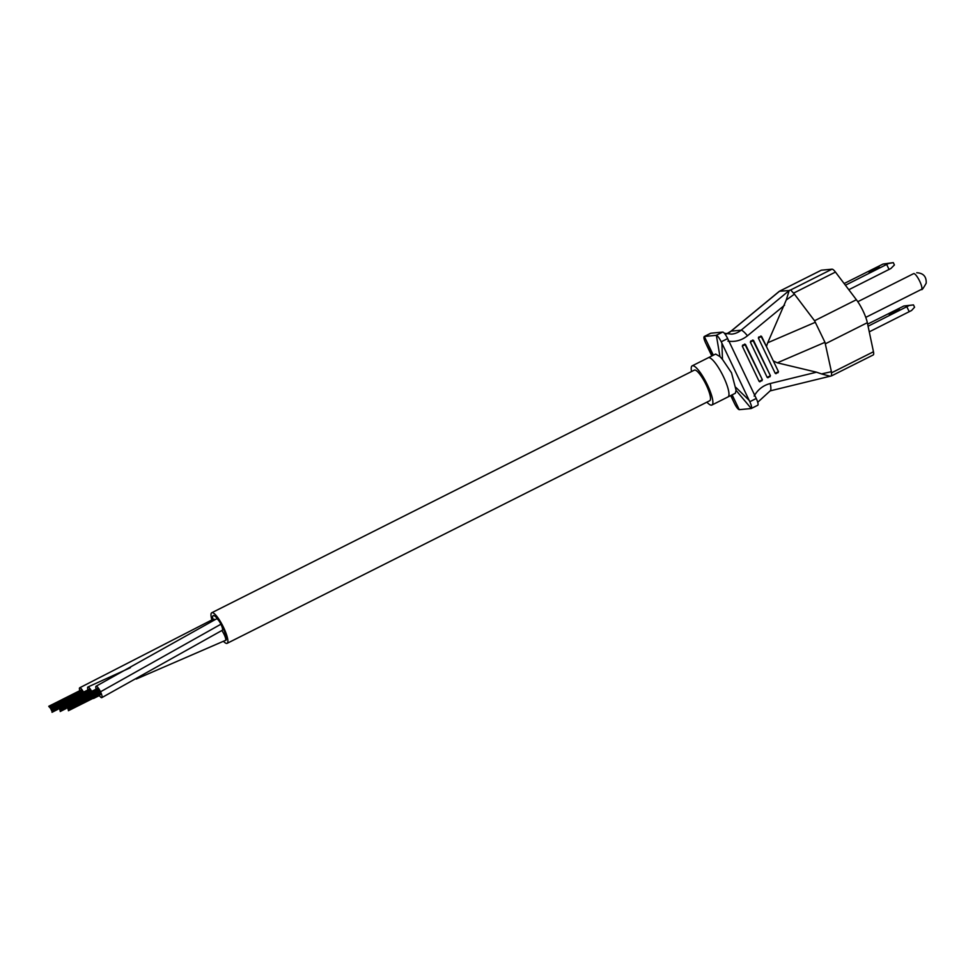 <?xml version="1.0" encoding="UTF-8"?>
<svg xmlns="http://www.w3.org/2000/svg" width="975" height="975" viewBox="0 0 975 975"><rect width="100%" height="100%" fill="white"/><g stroke="black" fill="none" stroke-linecap="round" stroke-linejoin="round"><path stroke-width="1.46" d="M222.836 627.705A13.821 3.193 -116.7 0 0 213.233 615.688A13.821 3.193 -116.7 0 0 212.842 619.442A13.821 3.193 -116.7 0 1 213.233 615.688A13.821 3.193 -116.7 0 1 222.836 627.705A13.906 3.218 -116.7 0 0 213.196 615.603A13.906 3.218 -116.7 0 0 212.818 619.454A13.906 3.218 -116.7 0 1 213.196 615.603A13.906 3.218 -116.7 0 1 222.861 627.705A13.906 3.218 -116.7 0 1 225.688 640.453A13.906 3.218 -116.7 0 0 222.861 627.705A13.821 3.193 -116.7 0 1 225.652 640.38A13.821 3.193 -116.7 0 0 222.836 627.705M223.507 641.367A17.123 3.961 -116.7 0 0 227.126 643.329A17.123 3.961 -116.7 0 0 223.653 627.632A17.123 3.961 -116.7 0 0 211.758 612.739A17.123 3.961 -116.7 0 0 211.892 619.917M227.126 643.329L709.739 400.725A17.123 3.961 -116.7 0 0 706.253 385.028A17.123 3.961 -116.7 0 0 694.358 370.134L211.758 612.739M91.699 691.36A6.386 1.475 -116.7 0 0 87.872 687.022A6.386 1.475 -116.7 0 0 87.994 689.886M136.281 679.027L225.481 640.38A6.386 1.475 -116.7 0 0 223.787 633.738A6.386 1.475 -116.7 0 0 221.788 630.52A6.386 1.475 -116.7 0 1 224.177 634.53A6.386 1.475 -116.7 0 0 221.788 630.52M93.039 698.344A6.386 1.475 -116.7 0 0 93.612 698.429A6.386 1.475 -116.7 0 0 93.88 697.917M83.509 692.14A6.386 1.475 -116.7 0 0 79.682 687.802A6.386 1.475 -116.7 0 0 79.804 690.678M214.683 619.795A6.386 1.475 -116.7 0 0 213.415 619.149A6.386 1.475 -116.7 0 1 214.683 619.795A6.386 1.475 -116.7 0 0 213.415 619.149L79.682 687.802M99.157 695.26A6.386 1.475 -116.7 0 0 101.802 697.637L222.3 630.264A6.386 1.475 -116.7 0 0 220.996 624.402A6.386 1.475 -116.7 0 1 222.3 630.264A6.386 1.475 -116.7 0 0 220.911 624.219A6.386 1.475 -116.7 0 0 216.56 618.845L96.062 686.229A6.386 1.475 -116.7 0 0 96.184 689.106M101.802 697.637A6.386 1.475 -116.7 0 0 100.51 691.787A6.386 1.475 -116.7 0 0 96.062 686.229M220.996 624.402A6.386 1.475 -116.7 0 0 216.56 618.845A6.386 1.475 -116.7 0 1 220.996 624.402M225.481 640.38A6.386 1.475 -116.7 0 0 224.177 634.53A6.386 1.475 -116.7 0 1 225.481 640.38M99.401 691.47L99.097 690.824M100.108 692.957L99.816 692.311M66.312 706.156L98.109 689.678M57.415 706.229L89.213 689.752M49.932 707.728L81.729 691.251M722.463 359.373L719.977 356.618L715.638 354.059L692.201 365.832L708.289 357.752A21.925 5.07 63.3 0 1 723.523 376.825A21.925 5.07 63.3 0 1 727.984 396.947L711.896 405.027A21.925 5.07 -116.7 0 0 707.436 384.918A21.925 5.07 -116.7 0 0 692.201 365.832A21.925 5.07 -116.7 0 0 691.531 371.56A21.925 5.07 63.3 0 1 692.201 365.832A21.925 5.07 63.3 0 1 707.436 384.918A21.925 5.07 63.3 0 1 711.896 405.027A21.925 5.07 63.3 0 1 706.899 402.151A21.925 5.07 -116.7 0 0 711.896 405.027L735.345 393.242L736.088 390.39L731.518 372.816L722.463 359.373L721.902 343.2L749.141 400.311L735.808 387.355M892.917 312.024L899.498 309.465L889.188 314.377L892.917 312.024M868.079 326.235L909.236 305.48L903.874 305.992L867.64 324.127M909.236 305.48L913.465 304.895L914.574 307.223L911.613 310.477L869.261 331.841M909.224 311.744L906.848 306.759M903.874 305.992L913.465 304.895M872.759 269.746L879.34 267.199L869.03 272.11L872.759 269.746M845.41 285.236L888.481 263.53L883.021 264.054L844.131 283.542M883.021 264.054L893.295 262.628L894.416 264.956L890.858 268.527L848.811 289.721M889.066 269.478L886.689 264.493M893.295 262.628L888.481 263.53M726.594 333.864A18.501 17.928 84.5 0 0 731.116 331.159A7.398 1.536 50.5 0 0 730.909 331.232L779.305 291.306L821.34 270.197L832.004 269.173A11.103 2.572 63.3 0 1 835.453 272.074L856.379 299.727A18.501 4.278 63.3 0 1 863.119 311.086A18.501 4.278 63.3 0 1 867.336 322.701L873.466 351.756A11.103 2.572 63.3 0 1 873.186 354.973L831.602 375.838L830.542 376.118L831.602 375.838L831.407 371.682L821.523 373.913L816.538 372.194L770.213 383.528C763.145 385.393 757.794 389.573 754.15 396.082M815.392 322.262L767.715 342.761L786.264 299.983L794.43 294.158L814.552 320.751L824.972 342.322L831.407 371.682M719.977 356.618L716.345 335.315C717.637 335.79 719.27 337.947 721.244 341.786L721.902 343.2M749.141 400.311L749.824 401.7C751.53 405.588 752.017 407.855 751.262 408.513L736.088 390.39M757.599 405.295A7.398 1.706 -116.7 0 0 757.746 405.259L751.164 408.537L739.221 409.671C737.88 409.22 736.247 407.062 734.346 403.187L730.702 395.57M757.746 405.259A7.398 1.706 -116.7 0 0 756.247 398.47L727.667 338.569A7.398 1.706 -116.7 0 0 722.67 332.085L710.848 333.218A7.398 1.706 -116.7 0 0 710.69 333.255A7.398 1.706 -116.7 0 0 710.568 333.352M758.696 337.033L761.585 336.412L758.696 337.033L758.367 338.033L775.198 373.303L778.087 372.682M767.715 342.761L766.423 346.539L778.477 371.694L775.198 373.303L776.161 373.644M750.323 342.067L753.602 340.47L752.59 340.104L750.323 342.067L767.154 377.349L770.043 376.716M753.541 340.458L750.652 341.079M753.578 340.519L770.433 375.741L767.154 377.349L768.117 377.691M742.28 346.113L745.558 344.504L744.547 344.151L742.28 346.113L759.111 381.396L761.999 380.762M745.497 344.492L742.609 345.126M745.534 344.565L762.389 379.787L759.111 381.396L760.073 381.737M713.347 355.205L704.303 336.472L716.345 335.315M712.262 355.753L705.778 343.273C703.987 339.434 703.499 337.167 704.303 336.472L710.69 333.255M706.436 344.687L711.823 355.972M730.897 395.472L733.675 401.798M739.221 409.671L732.14 394.851M766.825 347.246L761.621 336.472M775.917 373.717L778.477 371.694L773.309 360.872L777.282 362.822L816.538 372.194M786.264 299.983L789.189 290.55L741.122 330.196A7.398 1.536 50.5 0 1 747.447 335.802L784.582 305.187M821.523 373.913L830.066 376.228L770.14 390.89A7.398 1.816 -103.7 0 0 770.213 383.528M724.34 333.243L731.64 334.133A18.501 17.928 -95.5 0 0 741.122 330.196L731.116 331.159L779.525 291.233L789.189 290.55M794.43 294.158L790.652 289.965L789.592 290.257M220.911 624.219L100.51 691.787M921.351 289.392A8.787 2.035 -116.7 0 0 921.533 289.343A8.787 2.035 -116.7 0 0 919.742 281.288A8.787 2.035 -116.7 0 0 913.807 273.585A8.787 2.035 -116.7 0 0 913.636 273.634L913.807 273.585M867.336 322.701L825.508 343.724M756.247 398.47L749.824 401.7M721.244 341.786L727.667 338.569M761.585 336.412L758.367 338.033M727.935 341.128C735.174 342.164 741.682 340.385 747.447 335.802M716.235 335.315L722.67 332.085M770.079 390.902A7.398 1.816 -103.7 0 0 770.14 390.89L757.721 402.285M829.64 376.338L770.201 390.865M704.413 336.448L710.848 333.218M790.652 289.965L832.004 269.173M835.453 272.074L793.796 293.024M824.972 342.322L777.282 362.822M856.379 299.727L814.552 320.751M873.466 351.756L831.797 372.706M87.872 687.022L130.431 667.68M93.612 698.429L99.377 695.577M65.605 705.449L97.78 689.276M65.837 705.425L98.012 689.252M67.677 708.459L99.852 692.287M67.263 707.618L99.426 691.446M68.396 710.726L100.571 694.553M68.384 709.946L100.559 693.773M67.97 709.118L100.145 692.945M66.97 706.973L99.145 690.8M66.544 706.132L98.719 689.959M65.13 704.706L97.305 688.533M58.122 706.936L90.297 690.763M57.647 706.205L89.822 690.032M59.487 709.252L65.349 706.302M59.073 708.411L65.301 705.278M60.206 711.518L66.154 708.52M60.194 710.738L65.837 707.911M59.78 709.898L65.63 706.96M58.78 707.765L90.955 691.592M58.354 706.924L90.529 690.751M56.94 705.498L89.115 689.325M49.225 707.021L81.4 690.848M49.457 706.997L81.632 690.824M51.297 710.032L57.159 707.094M50.883 709.191L57.111 706.058M52.016 712.298L57.964 709.312M52.004 711.531L57.647 708.691M51.59 710.69L57.44 707.74M50.59 708.545L82.765 692.372M50.164 707.704L82.339 691.531M48.75 706.278L80.925 690.105M857.793 301.702L913.636 273.634M916.744 272.744C923.337 273.073 926.494 276.559 926.201 283.189C923.276 288.454 921.716 290.501 921.533 289.343L865.763 317.375M766.813 347.258L760.878 335.997M767.873 377.764L770.433 375.741L752.834 340.043M759.83 381.81L762.389 379.787L744.79 344.077M830.737 376.094L829.762 376.313M730.909 331.232L726.558 333.864M779.378 291.269L821.194 270.246"/></g></svg>

